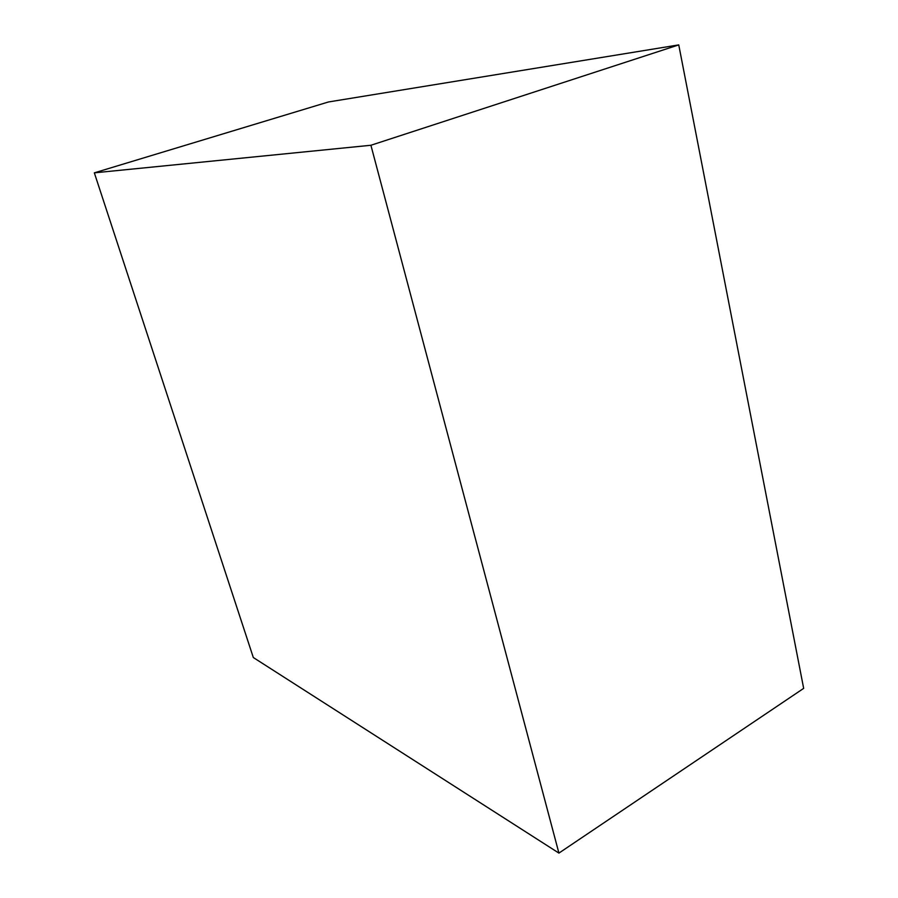 <?xml version="1.0" encoding="UTF-8"?>
<svg xmlns="http://www.w3.org/2000/svg" width="898" height="898" viewBox="0 0 898 898"><rect width="100%" height="100%" fill="white"/><g stroke="black" fill="none" stroke-linecap="round" stroke-linejoin="round"><path stroke-width="1.35" d="M94.335 172.843L328.511 101.957L678.753 44.9L370.908 145.263L94.335 172.843L253.315 657.527L558.915 853.1L370.908 145.263L678.753 44.9L803.665 688.373L558.915 853.1L803.665 688.373L678.753 44.9L328.511 101.957L94.335 172.843L253.315 657.527L558.915 853.1L370.908 145.263L94.335 172.843"/></g></svg>
